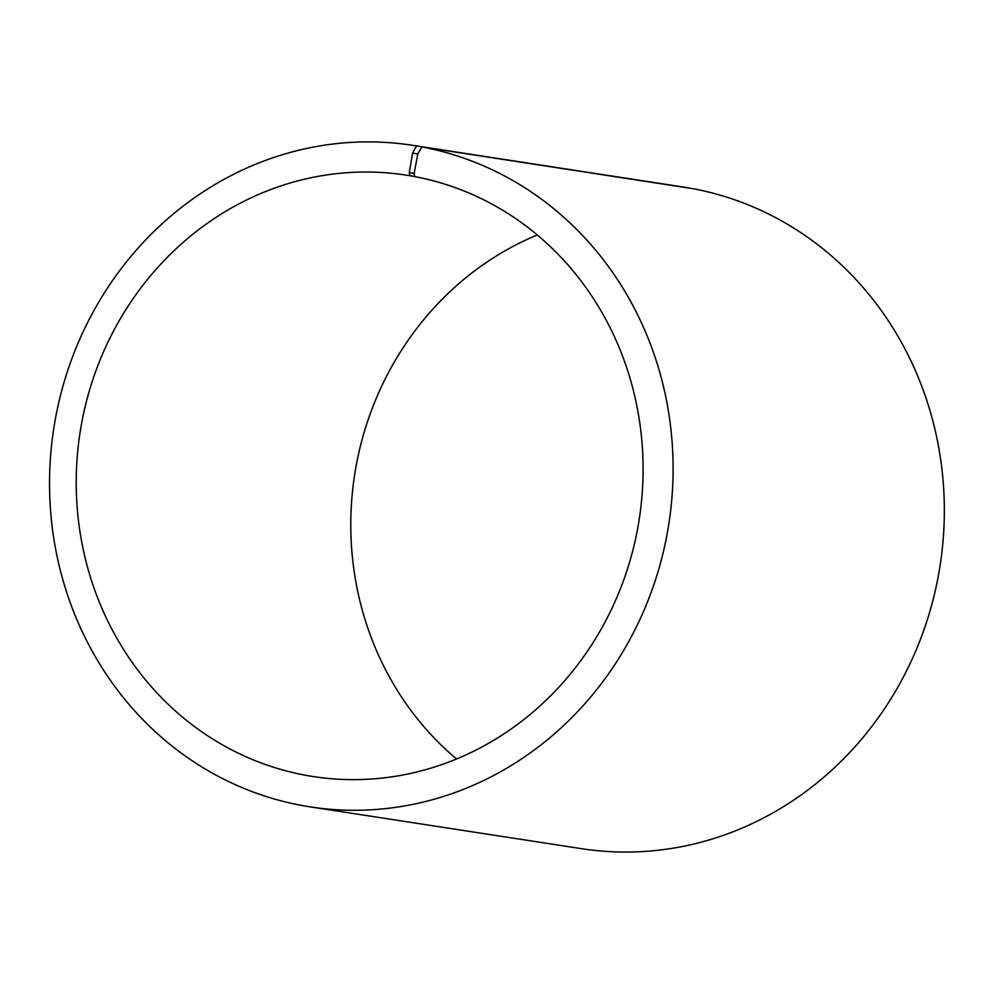 <?xml version="1.0" encoding="UTF-8"?>
<svg xmlns="http://www.w3.org/2000/svg" width="994" height="994" viewBox="0 0 994 994"><rect width="100%" height="100%" fill="white"/><g stroke="black" fill="none" stroke-linecap="round" stroke-linejoin="round"><path stroke-width="1.49" d="M421.903 146.926A334.717 311.209 98.8 0 1 668.067 528.659A334.717 311.209 98.8 0 1 310.364 806.904L581.602 848.69A334.717 311.209 98.8 0 0 939.305 570.432A334.717 311.209 98.8 0 0 693.141 188.711L421.903 146.926L417.766 153.983L414.175 173.428L414.734 176.597A304.288 282.917 98.8 0 1 638.521 523.627A304.288 282.917 98.8 0 1 313.334 776.575A304.288 282.917 98.8 0 1 80.029 432.775A304.288 282.917 98.8 0 1 405.974 175.093A304.288 282.917 98.8 0 1 409.876 175.727L414.709 176.472M456.581 758.981A304.288 282.917 98.8 0 1 354.597 475.057A304.288 282.917 98.8 0 1 537.294 234.982M310.364 806.904A334.717 311.209 98.8 0 1 53.726 428.712A334.717 311.209 98.8 0 1 412.274 145.273L683.512 187.058A334.717 311.209 98.8 0 1 687.798 187.754L416.561 145.969L412.535 153.051L409.267 172.558L409.876 175.727M412.274 145.273A334.717 311.209 98.8 0 1 416.561 145.969M417.766 153.983L412.535 153.051M414.175 173.428L409.267 172.558"/></g></svg>
